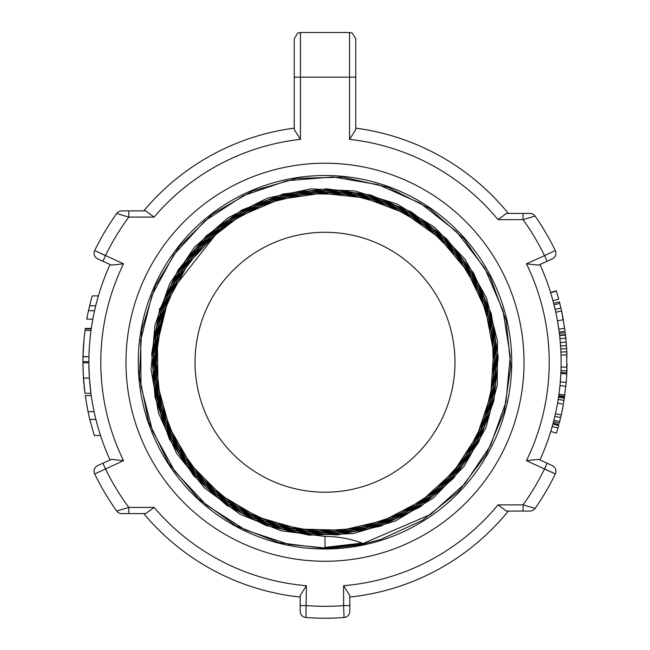 <?xml version="1.0" encoding="UTF-8"?>
<svg xmlns="http://www.w3.org/2000/svg" width="650" height="650" viewBox="0 0 650 650"><rect width="100%" height="100%" fill="white"/><g stroke="black" fill="none" stroke-linecap="round" stroke-linejoin="round"><path stroke-width="0.97" d="M325 561.267A199.014 199.014 0 0 0 497.356 262.738A199.014 199.014 0 0 0 152.644 262.738A199.014 199.014 0 0 0 325 561.267M325 548.99L365.243 544.367A105.934 105.934 0 0 0 325 536.429L325 548.99A186.745 186.745 0 0 1 163.28 268.881A186.745 186.745 0 0 1 486.72 268.881A186.745 186.745 0 0 1 325 548.99L364.78 544.18M363.967 543.855L380.518 539.516L422.516 520.341L458.526 491.457L486.249 454.537L504.083 411.938L510.794 366.243L506.09 320.296L490.149 276.941L464.051 238.818L429.317 208.349L388.164 187.33L343.078 177.166L296.879 178.368L252.411 190.994L212.387 214.134L179.351 246.488L155.252 285.951L141.692 330.168L139.393 376.358L148.614 421.688L168.667 463.377L198.445 498.794L235.999 525.834L279.077 542.709L325 548.503M325 548.438L363.87 543.814M363.058 543.497L430.674 514.402L464.921 483.641L490.579 445.413L505.968 402.009L510.234 356.159L503.003 310.676L484.835 268.344L456.739 231.839L420.542 203.336L378.406 184.697L332.979 176.954L287.04 180.724L243.425 195.642L204.872 220.903L173.688 254.857L151.889 295.49L140.717 340.234L140.993 386.352L152.563 430.999L174.85 471.388L206.367 505.082L245.261 529.921L289.055 544.456L325 547.958M325 547.926L362.952 543.457M325 547.381L362.05 543.116M325 492.212A129.968 129.968 0 0 0 437.556 297.261A129.968 129.968 0 0 0 212.444 297.261A129.968 129.968 0 0 0 325 492.212M355.753 51.098L355.753 77.147L355.753 38.699L352.284 33.134L349.554 32.5L349.554 139.384L355.753 129.61L355.753 77.147L294.247 77.147L294.247 51.098L294.247 129.61L300.446 139.384L300.446 32.5L297.716 33.134L294.247 38.699L294.247 77.147M526.459 460.663L555.303 473.948L544.529 468.878L547.097 463.239L538.622 459.379L526.459 460.663A224.217 224.217 0 0 0 526.459 263.835L538.622 265.119L552.289 258.895A6.199 6.199 0 0 0 555.303 250.551L544.529 255.613A244.059 244.059 0 0 0 523.055 219.635L523.055 213.436L506.439 213.436L498.014 219.635L523.055 219.635L535.129 216.092A6.199 6.199 0 0 0 530.043 213.436L506.439 213.436M535.129 216.092A6.199 6.199 0 0 0 530.043 213.436A6.199 6.199 0 0 1 535.129 216.092A255.962 255.962 0 0 1 555.303 250.551A255.962 255.962 0 0 0 535.129 216.092L526.776 218.522M547.097 261.259L544.529 255.613L526.459 263.835M538.622 265.119L539.947 264.509A236.121 236.121 0 0 1 539.947 459.981L552.289 465.595A6.199 6.199 0 0 1 555.303 473.948A6.199 6.199 0 0 0 552.289 465.595A6.199 6.199 0 0 1 555.303 473.948A255.962 255.962 0 0 1 535.129 508.406L523.055 504.863L498.014 504.863L506.439 511.062L523.055 511.062L523.055 504.863A244.059 244.059 0 0 0 544.529 468.878M506.439 511.062L530.043 511.062A6.199 6.199 0 0 0 535.129 508.406A255.962 255.962 0 0 0 555.303 473.948M349.806 611.317L349.806 605.597L343.598 605.597L344.061 617.5A6.199 6.199 0 0 0 349.806 611.317A6.199 6.199 0 0 1 344.061 617.5A255.962 255.962 0 0 1 305.939 617.5L306.394 585.691L300.194 595.595L300.194 605.597L306.394 605.597A244.059 244.059 0 0 0 343.598 605.597L343.598 585.691L349.806 595.595L349.806 605.597M300.194 605.597L300.194 611.317A6.199 6.199 0 0 0 305.939 617.5M123.541 263.835L94.697 250.551L105.471 255.613L102.903 261.259L111.378 265.119L123.541 263.835A224.217 224.217 0 0 0 123.541 460.663L111.378 459.379L97.711 465.595A6.199 6.199 0 0 0 94.697 473.948A255.962 255.962 0 0 0 116.707 511.014L128.806 507.406L128.806 513.606L145.673 513.606L154.115 507.406L128.806 507.406L116.707 511.014A6.199 6.199 0 0 0 121.753 513.606L145.673 513.606M116.707 511.014A6.199 6.199 0 0 0 121.753 513.606A6.199 6.199 0 0 1 116.707 511.014A255.962 255.962 0 0 1 94.697 473.948L123.541 460.663M102.903 463.239L105.471 468.878A244.059 244.059 0 0 0 128.806 507.406M111.378 459.379L110.053 459.981A236.121 236.121 0 0 1 110.053 264.509M134.737 210.893L128.806 210.893L128.806 217.092L116.707 213.484L128.806 217.092L154.115 217.092L145.673 210.893L121.753 210.893A6.199 6.199 0 0 0 116.707 213.484A255.962 255.962 0 0 0 94.697 250.551A6.199 6.199 0 0 0 97.711 258.895L110.094 264.526M145.673 210.893L144.048 210.893M94.697 250.551A6.199 6.199 0 0 0 97.711 258.895A6.199 6.199 0 0 1 94.697 250.551A255.962 255.962 0 0 1 116.707 213.484M539.947 459.981L538.622 459.379M143.772 513.606A236.121 236.121 0 0 0 300.194 597.066M90.098 338.317L90.049 338.772M89.383 346.873L89.107 351.869M91.041 330.371L85.036 330.371A242.076 242.076 0 0 0 82.997 356.501L88.944 356.769L82.989 356.769L84.069 338.788M96.744 301.795L95.737 305.752L89.611 305.752L92.194 295.912L98.386 295.912M88.888 364.179L89.407 378.072L90.927 393.274L84.922 393.274L83.241 374.636M90.748 391.869L90.155 386.774M90.106 386.254L89.984 385.052M89.976 384.954L89.822 383.37M82.956 358.605A242.076 242.076 0 0 1 82.989 356.769L82.924 361.644A242.076 242.076 0 0 0 82.924 362.83L83.444 378.072L89.407 378.072L89.188 374.278M89.017 370.386L88.944 367.884M88.92 366.478L88.904 365.617M88.904 358.613L88.879 361.644L82.924 361.644M349.806 597.066A236.121 236.121 0 0 0 508.324 511.062M560.186 341.274L560.129 340.608M560.081 340.113L560.032 339.592M560.544 345.792L560.487 344.931M552.565 425.222L553.126 423.166L558.87 424.734M565.012 330.744L561.584 310.984L555.766 312.244L555.149 309.481M564.688 328.372L558.797 329.201L557.448 320.767L563.306 319.719M563.582 403.195L566.231 382.411L560.3 381.916L560.852 373.571L566.792 373.856L566.694 348.644L565.256 332.654L559.349 333.377M564.387 398.231L558.512 397.223L558.179 399.425L558.659 396.232L564.549 397.085M566.499 345.629L560.552 345.914L559.942 338.715L565.866 338.122L565.719 336.692M508.324 213.436A236.121 236.121 0 0 0 355.753 128.139M294.247 128.139A236.121 236.121 0 0 0 143.772 210.893M82.948 365.349A242.076 242.076 0 0 1 82.94 364.699M83.907 384.044L83.484 378.641M83.159 372.873L83.078 370.931M83.029 369.314L83.086 370.971M82.932 364.179L82.948 365.625M83.07 370.671L83.086 371.142M83.444 378.072L83.614 380.526M84.118 386.262L84.573 390.463M84.752 391.918L84.922 393.274M89.115 372.881L89.204 374.644M89.887 384.044L90.009 385.344M82.924 362.83L88.879 362.83M90.098 303.753A242.076 242.076 0 0 1 92.194 295.912M94.575 310.692L88.481 310.692A242.076 242.076 0 0 0 86.791 319.142L92.844 319.142M88.481 310.692A242.076 242.076 0 0 1 89.611 305.752M100.531 435.492L94.274 435.492L89.781 419.437A242.076 242.076 0 0 1 88.018 411.645L85.231 395.59L91.244 395.59M89.781 419.437L95.907 419.437M88.018 411.645L94.104 411.645M83.111 352.877L83.021 355.461M83.005 356.078L82.989 356.769M84.297 336.505L85.239 328.868A242.076 242.076 0 0 1 85.304 328.404L91.317 328.404M85.239 328.868L91.252 328.868M84.037 339.121L84.199 337.464M83.371 347.588L83.858 340.982M560.966 308.23L559.414 301.844L553.654 303.331M554.028 304.809L559.804 303.363M558.748 395.614L564.647 396.459M566.686 348.571L560.747 348.977M559.617 335.668L565.533 335.002M561.925 411.913L561.925 411.913A242.076 242.076 0 0 0 563.266 405.015L563.404 404.227M564.379 398.287L564.298 398.824M558.179 399.425L564.054 400.359L563.916 401.204M555.449 413.684L561.259 414.984L563.412 404.211L557.546 403.179M566.231 382.411L566.792 373.856M559.959 385.645L565.882 386.238M558.943 394.241L564.842 395.054M560.901 352.04L566.849 351.78M561.015 355.095L566.962 354.916M561.072 367.039L567.019 367.161M560.974 370.638L566.922 370.849M561.795 311.959L561.892 312.423M562.039 313.146L562.161 313.723M563.282 319.556L563.014 318.118M562.413 314.966L562.014 312.999M561.868 312.333L561.738 311.707M556.887 317.72L557.074 318.719M563.582 321.287L563.664 321.742M564.306 325.731L564.419 326.511M558.293 325.812L558.228 325.382M557.716 322.286L557.538 321.287M562.924 317.647L563.298 319.646M561.584 310.984L561.064 308.652M563.152 318.858L563.282 319.589M555.141 309.433L560.942 308.1M559.179 332.061L565.086 331.297M552.224 426.441L557.952 428.058L558.878 424.702M550.761 431.421L556.457 433.16L557.952 428.058M560.926 416.455L560.674 417.552M559.325 423.004L561.892 412.076M560.658 417.601L554.864 416.227M559.707 421.517L553.857 420.379M553.491 421.769L559.252 423.272M562.339 409.906L562.64 408.363M566.849 372.702L566.938 370.273M560.942 371.402L560.909 372.149M566.979 369.127L566.995 368.558M567.019 357.191L567.011 356.712M567.044 366.064L567.068 364.098M566.906 353.283L566.865 352.3M566.053 340.064L565.955 339.016M559.569 335.246L565.484 334.563M563.217 319.223L562.916 317.59M562.762 316.777L562.608 315.965M557.765 295.75L558.147 297.107M557.992 296.579L557.765 295.783M557.464 294.718L556.27 290.753L550.591 292.508M557.692 295.514L556.433 291.281M552.963 300.706L558.707 299.154L556.351 291.013L550.664 292.768M325 536.429L281.068 530.749L239.988 514.239L204.433 487.841L176.638 453.367L158.502 412.986L151.084 369.346L154.96 325.252L169.788 283.562L194.691 246.984L227.979 217.839L267.556 198.079L310.822 188.898L355.006 190.97L397.231 204.076L434.777 227.451L465.221 259.496L486.574 298.212L497.494 341.031L497.234 385.231L485.859 427.919L464.059 466.359L433.298 498.054L395.525 520.959L353.21 533.593L309.075 535.153L265.988 525.525L226.712 505.334L193.83 475.906L169.406 439.132L155.082 397.394L151.718 353.389L159.583 309.985L178.124 269.945L206.18 235.918L241.898 210.031L282.986 194.033L326.779 188.874L370.443 194.968L411.174 211.843L446.29 238.469L473.598 273.073L491.238 313.446L498.176 356.956L493.862 400.798L478.684 442.154L453.521 478.302L420.095 506.976L380.494 526.232L337.342 534.934L293.386 532.415L251.485 518.944L214.37 495.292L184.381 463.093L163.532 424.336L153.091 381.607L153.814 337.618L165.555 295.238L187.655 257.213L218.587 225.964L256.433 203.564L298.667 191.409L342.615 190.328L385.401 200.33L424.279 220.838L456.723 250.453L480.642 287.316L494.496 328.998L497.372 372.832L489.117 415.959L470.234 455.609L441.976 489.206L406.152 514.589L365.105 530.108L321.457 534.779L278.07 528.288L237.697 511.062L203.011 484.209L176.199 449.483L159.039 409.126L152.588 365.739L157.316 322.156L172.859 281.149L198.266 245.432L231.831 217.238L271.432 198.469L314.486 190.247L358.199 193.204L399.766 207.041L436.467 230.953L465.985 263.315L486.338 302.096L496.299 344.736L495.129 388.505L483.007 430.576L460.622 468.187L429.52 498.981L391.625 520.878L349.464 532.561L305.711 533.171L263.226 522.787L224.754 501.971L192.749 472.176L169.333 435.232L155.959 393.616L153.554 349.96L162.199 307.117L181.407 267.849L209.861 234.691L245.789 209.804L286.796 194.756L330.289 190.572L373.409 197.462L413.4 215.036L447.663 242.101L473.98 276.949L490.661 317.281L496.624 360.531L491.489 403.861L475.581 444.511L449.954 479.814L416.236 507.52L376.642 525.809L333.71 533.536L290.233 530.164L248.999 515.946L212.713 491.79L183.674 459.266L163.808 420.469L154.334 377.926L155.943 334.376L168.439 292.63L191.092 255.426L222.373 225.095L260.301 203.686L302.396 192.489L345.938 192.327L388.123 203.101L426.197 224.209L457.754 254.191L480.667 291.192L493.569 332.759L495.503 376.228L486.468 418.787L466.944 457.657L438.295 490.384L402.285 514.776L361.311 529.344L317.988 533.049L275.137 525.761L235.519 507.853L201.687 480.577L175.866 445.624L159.656 405.316L154.18 362.204L159.721 319.126L175.979 278.842L201.833 243.961L235.682 216.743L275.267 198.933L318.086 191.693L361.319 195.479L402.204 210.064L438.076 234.463L466.635 267.142L486.029 305.939L494.999 348.392L492.976 391.706L480.098 433.128L457.186 469.934L425.734 499.793L387.774 520.715L345.759 531.424L302.429 531.156L260.553 519.992L222.877 498.607L191.782 468.431L169.341 431.381L156.942 389.87L155.447 346.596L164.881 304.33L184.706 265.842L213.557 233.561L249.641 209.658L290.566 195.577L333.718 192.335L376.301 200.021L415.537 218.246L448.939 245.741L474.273 280.792L490.003 321.076L494.999 364.033L489.06 406.851L472.461 446.769L446.371 481.236L412.409 507.967L372.832 525.306L330.143 532.049L287.154 527.857L246.618 512.915L211.153 488.272L183.072 455.455L164.157 416.642L155.675 374.303L158.112 331.207L171.373 290.127L194.537 253.719L226.159 224.339L264.136 203.889L306.061 193.684L349.188 194.374L390.748 205.928L428.033 227.581L458.664 257.944L480.626 295.035L492.529 336.473L493.586 379.551L483.754 421.525L463.645 459.623L434.59 491.449L398.45 514.881L357.565 528.466L314.592 531.269L272.285 523.169L233.431 504.636L200.468 476.929L175.606 441.797L160.371 401.529L155.829 358.743L162.183 316.176L179.107 276.624L205.424 242.588L239.493 216.336L279.069 199.485L321.612 193.213L364.358 197.811L404.544 213.102L439.595 237.981L467.196 270.936L485.631 309.757L493.626 351.975L490.774 394.842L477.149 435.589L453.733 471.591L421.956 500.492L383.955 520.479L342.127 530.189L299.211 529.084L257.977 517.14L221.081 495.227L190.921 464.685L169.431 427.554L158.023 386.189L157.389 343.306L167.619 301.641L188.004 263.916L217.262 232.554L173.396 288.356M231.603 221.252L217.262 232.554M159.291 309.108L168.196 300.162L156.512 340.779L155.179 382.947L160.94 413.692M300.446 139.384A224.217 224.217 0 0 0 154.115 217.092M105.471 255.613A244.059 244.059 0 0 1 128.806 217.092M154.115 507.406A224.217 224.217 0 0 0 306.394 585.691M343.598 585.691A224.217 224.217 0 0 0 498.014 504.863M498.014 219.635A224.217 224.217 0 0 0 349.554 139.384M560.3 342.566L566.231 342.071M552.906 423.995L558.651 425.555M560.901 372.515L566.841 372.767M349.554 32.5L300.446 32.5"/></g></svg>
